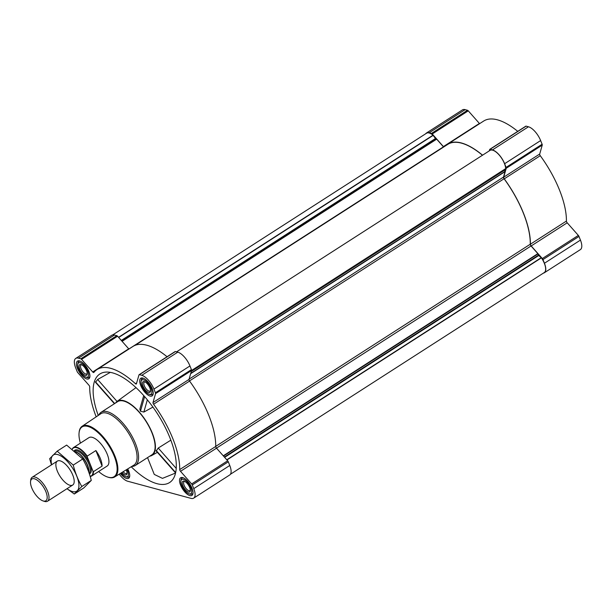 <?xml version="1.0" encoding="UTF-8"?>
<svg xmlns="http://www.w3.org/2000/svg" width="611" height="611" viewBox="0 0 611 611"><rect width="100%" height="100%" fill="white"/><g stroke="black" fill="none" stroke-linecap="round" stroke-linejoin="round"><path stroke-width="0.92" d="M110.278 372.382L97.645 379.492L95.484 382.303L114.417 403.726M131.22 466.758A64.514 26.96 -122.7 0 0 170.484 481.903A64.514 26.96 -122.7 0 0 157.401 413.693A64.514 26.96 -122.7 0 0 100.784 373.458A64.514 26.96 -122.7 0 0 98.249 415.465M147.541 457.616L154.262 474.419L162.465 478.367L175.372 473.113M149.779 456.18A32.146 13.434 -122.7 0 0 151.826 455.478A32.146 13.434 -122.7 0 0 142.714 416.267A32.146 13.434 -122.7 0 0 117.068 401.404A32.146 13.434 -122.7 0 0 115.586 402.977M143.715 395.569L139.858 409.103L140.461 411.195L143.845 412.066L152.918 407.109M170.851 440.157L158.241 448.054L156.187 450.994L175.594 472.952M543.408 273.117A13.702 5.728 -122.7 0 0 544.37 272.75L580.381 249.609A13.702 5.728 -122.7 0 0 580.45 240.1L578.984 236.434A1.581 0.664 -122.7 0 0 578.342 235.403L567.207 222.801A1.581 0.664 -122.7 0 1 566.412 221.067A69.784 29.16 -122.7 0 0 540.269 155.706A1.581 0.664 -122.7 0 1 539.704 154.033L542.24 145.128A1.581 0.664 -122.7 0 0 542.11 144.242L540.636 140.568A13.702 5.728 -122.7 0 0 528.454 126.783L526.117 126.149A1.581 0.664 -122.7 0 0 525.811 126.179L489.801 149.321A1.581 0.664 -122.7 0 0 489.655 149.527L489.274 150.871M443.769 146.946A1.581 0.664 -122.7 0 1 443.387 146.594L479.406 123.445L468.263 110.843A1.581 0.664 -122.7 0 0 467.491 110.278L465.162 109.644A13.702 5.728 -122.7 0 0 462.451 109.881L426.44 133.022A13.702 5.728 -122.7 0 0 425.714 133.748M517.738 131.357A69.784 29.16 -122.7 0 0 483.691 121.039L447.68 144.188A69.784 29.16 -122.7 0 0 445.885 145.586M191.999 488.151A10.486 4.384 57.3 0 1 191.946 495.422A10.486 4.384 57.3 0 1 182.59 488.968A10.486 4.384 57.3 0 1 180.604 477.779A10.486 4.384 57.3 0 1 191.999 488.151M152.185 388.619A10.486 4.384 57.3 0 1 152.131 395.89A10.486 4.384 57.3 0 1 142.775 389.436A10.486 4.384 57.3 0 1 140.79 378.247A10.486 4.384 57.3 0 1 152.185 388.619M88.893 371.48A10.486 4.384 57.3 0 1 88.839 378.759A10.486 4.384 57.3 0 1 79.483 372.305A10.486 4.384 57.3 0 1 77.498 361.109A10.486 4.384 57.3 0 1 88.893 371.48M127.73 468.912A10.486 4.384 57.3 0 1 128.707 471.02A10.486 4.384 57.3 0 1 128.646 478.291A10.486 4.384 57.3 0 1 120.398 473.426M193.756 488.624L192.289 484.958A1.581 0.664 -122.7 0 0 191.648 483.927L180.512 471.325L216.523 448.176L227.659 460.786A1.581 0.664 -122.7 0 1 228.3 461.809L229.767 465.483A13.702 5.728 -122.7 0 1 229.69 474.984L193.679 498.133A13.702 5.728 -122.7 0 0 193.756 488.624L229.767 465.483M96.187 416.847A69.784 29.16 -122.7 0 1 89.725 386.946A1.581 0.664 -122.7 0 0 88.931 385.213L77.788 372.603A1.581 0.664 -122.7 0 1 77.154 371.58L75.688 367.906A13.702 5.728 -122.7 0 1 75.756 358.405A13.702 5.728 -122.7 0 1 78.46 358.168L80.797 358.802A1.581 0.664 -122.7 0 1 81.569 359.367L92.704 371.969A1.581 0.664 -122.7 0 0 93.788 372.504A1.581 0.664 -122.7 0 0 93.857 372.443A69.784 29.16 -122.7 0 1 96.996 369.563A69.784 29.16 -122.7 0 1 135.428 383.693A1.581 0.664 -122.7 0 0 136.299 384.014A1.581 0.664 -122.7 0 0 136.436 383.807L138.972 374.902A1.581 0.664 -122.7 0 1 139.109 374.703A1.581 0.664 -122.7 0 1 139.423 374.673L141.76 375.307A13.702 5.728 -122.7 0 1 153.941 389.092L155.408 392.766A1.581 0.664 -122.7 0 1 155.545 393.652L153.002 402.557A1.581 0.664 -122.7 0 0 153.575 404.23A69.784 29.16 -122.7 0 1 179.718 469.592A1.581 0.664 -122.7 0 0 180.512 471.325M119.244 474.136A13.702 5.728 -122.7 0 0 127.684 481.231L190.976 498.362A13.702 5.728 -122.7 0 0 193.679 498.133M230.423 474.266L544.279 272.552A13.282 5.552 -122.7 0 0 541.415 257.842L538.749 255.497L537.84 253.641L531.058 245.958A1.581 0.664 -122.7 0 1 530.264 244.224A69.57 29.068 -122.7 0 0 504.067 178.74A1.581 0.664 -122.7 0 1 503.502 177.068L505.045 171.645L504.518 170.171L191.274 371.496M443.639 147.03A1.581 0.664 -122.7 0 1 443.456 146.839L436.666 139.155L435.674 138.796L121.528 340.694M179.718 469.592L215.729 446.45A1.581 0.664 -122.7 0 0 216.523 448.176M215.729 446.45A69.784 29.16 -122.7 0 0 189.586 381.081A1.581 0.664 -122.7 0 1 189.013 379.416L191.556 370.51A1.581 0.664 -122.7 0 0 191.426 369.617L189.952 365.951A13.702 5.728 -122.7 0 0 177.77 352.157L175.433 351.531A1.581 0.664 -122.7 0 0 175.12 351.554L139.109 374.703M167.055 356.74A69.784 29.16 -122.7 0 0 133.007 346.422L96.996 369.563M92.704 371.969L128.715 348.828A1.581 0.664 -122.7 0 0 128.929 349.041M128.715 348.828L117.579 336.218A1.581 0.664 -122.7 0 0 116.808 335.66L114.471 335.027A13.702 5.728 -122.7 0 0 111.767 335.263L75.756 358.405M176.571 351.837L489.999 150.405A13.282 5.552 -122.7 0 1 499.286 155.133A13.282 5.552 -122.7 0 1 505.717 168.59L504.518 170.171M482.461 155.247A69.57 29.068 -122.7 0 0 447.794 144.364L135.023 345.375M112.73 334.897L426.531 133.221A13.282 5.552 -122.7 0 1 433.023 135.199L435.674 138.796M544.37 272.75A13.702 5.728 -122.7 0 0 544.439 263.249L542.973 259.576A1.581 0.664 -122.7 0 0 542.331 258.545L531.196 245.943L567.207 222.801M489.801 149.321A1.581 0.664 -122.7 0 1 490.106 149.29L492.443 149.924A13.702 5.728 -122.7 0 1 504.625 163.71L506.099 167.383A1.581 0.664 -122.7 0 1 506.229 168.277L503.693 177.175A1.581 0.664 -122.7 0 0 504.258 178.847A69.784 29.16 -122.7 0 1 530.401 244.209A1.581 0.664 -122.7 0 0 531.196 245.943M482.553 155.186A69.784 29.16 -122.7 0 0 447.68 144.188M443.387 146.594L432.252 133.985A1.581 0.664 -122.7 0 0 431.481 133.419L429.143 132.793A13.702 5.728 -122.7 0 0 426.44 133.022M98.783 415.106A31.619 13.213 57.3 0 1 101.105 412.28L117.625 401.664A31.619 13.213 57.3 0 1 151.986 432.939A31.619 13.213 57.3 0 1 151.818 454.867L135.306 465.483A31.619 13.213 57.3 0 1 131.762 466.43M143.845 412.066L147.335 399.823M140.461 411.195L144.624 396.608M175.678 472.555L156.179 450.49M176.235 468.423L158.241 448.054M117.037 401.435L97.645 379.492M114.692 403.55L95.438 381.753M80.4 443.128A29.588 12.365 57.3 0 1 79.079 432.794A29.588 12.365 57.3 0 1 93.689 429.212A29.588 12.365 57.3 0 1 114.219 456.196A29.588 12.365 57.3 0 1 107.49 477.008A29.588 12.365 57.3 0 1 98.638 471.509M72.243 449.054A16.864 7.049 57.3 0 1 73.465 447.588L88.946 437.636A16.864 7.049 57.3 0 1 107.269 454.317A16.864 7.049 57.3 0 1 107.185 466.01L91.703 475.961A16.864 7.049 57.3 0 1 90.184 476.45M79.109 432.504A30.115 12.587 57.3 0 1 79.14 432.198A30.115 12.587 57.3 0 1 82.103 426.287A30.115 12.587 57.3 0 1 114.906 456.02A30.115 12.587 57.3 0 1 114.669 476.954A30.115 12.587 57.3 0 1 108.055 477.191A30.115 12.587 57.3 0 1 107.773 477.092M82.103 426.287L100.784 413.762A30.55 12.762 57.3 0 1 134.061 443.922A30.55 12.762 57.3 0 1 133.817 465.162L114.669 476.954M101.105 412.28A31.619 13.213 57.3 0 1 135.466 443.555A31.619 13.213 57.3 0 1 135.306 465.483M126.981 469.378A8.432 3.521 57.3 0 1 127.584 470.714A8.432 3.521 57.3 0 1 125.66 476.641A8.432 3.521 57.3 0 1 121.154 472.96M126.194 469.859A6.324 2.643 57.3 0 1 126.431 470.401A6.324 2.643 57.3 0 1 127.035 473.533A6.324 2.643 57.3 0 1 121.933 472.486M129.738 475.732A9.486 3.964 57.3 0 1 128.913 476.931A9.486 3.964 57.3 0 1 126.805 477.023L125.66 476.641M190.876 487.845A8.432 3.521 57.3 0 1 188.959 493.78A8.432 3.521 57.3 0 1 183.308 488.51A8.432 3.521 57.3 0 1 180.864 481.178A8.432 3.521 57.3 0 1 185.026 480.154A8.432 3.521 57.3 0 1 190.876 487.845M189.723 487.54A6.324 2.643 57.3 0 1 190.334 490.671A6.324 2.643 57.3 0 1 184.048 488.029A6.324 2.643 57.3 0 1 184.262 481.224A6.324 2.643 57.3 0 1 189.723 487.54M193.038 492.863A9.486 3.964 57.3 0 1 192.205 494.062A9.486 3.964 57.3 0 1 190.097 494.154L188.959 493.78M180.864 481.178L180.993 479.986A9.486 3.964 57.3 0 1 181.948 478.1A9.486 3.964 57.3 0 1 183.384 477.848M151.07 388.313A8.432 3.521 57.3 0 1 149.145 394.24A8.432 3.521 57.3 0 1 143.501 388.97A8.432 3.521 57.3 0 1 141.049 381.646A8.432 3.521 57.3 0 1 145.219 380.622A8.432 3.521 57.3 0 1 151.07 388.313M149.916 388A6.324 2.643 57.3 0 1 150.52 391.132A6.324 2.643 57.3 0 1 144.242 388.497A6.324 2.643 57.3 0 1 144.448 381.684A6.324 2.643 57.3 0 1 149.916 388M153.224 393.331A9.486 3.964 57.3 0 1 152.399 394.53A9.486 3.964 57.3 0 1 150.291 394.622L149.145 394.24M141.049 381.646L141.179 380.447A9.486 3.964 57.3 0 1 142.142 378.568A9.486 3.964 57.3 0 1 143.577 378.316M87.77 371.183A8.432 3.521 57.3 0 1 85.853 377.109A8.432 3.521 57.3 0 1 80.201 371.839A8.432 3.521 57.3 0 1 77.757 364.507A8.432 3.521 57.3 0 1 81.92 363.492A8.432 3.521 57.3 0 1 87.77 371.183M86.617 370.869A6.324 2.643 57.3 0 1 87.228 374.001A6.324 2.643 57.3 0 1 80.942 371.366A6.324 2.643 57.3 0 1 81.156 364.553A6.324 2.643 57.3 0 1 86.617 370.869M89.932 376.193A9.486 3.964 57.3 0 1 89.099 377.399A9.486 3.964 57.3 0 1 86.991 377.491L85.853 377.109M77.757 364.507L77.887 363.316A9.486 3.964 57.3 0 1 78.842 361.437A9.486 3.964 57.3 0 1 80.278 361.177M127.05 472.891A5.323 2.223 57.3 0 1 126.622 473.456A5.323 2.223 57.3 0 1 123.086 471.768M87.236 373.359A5.323 2.223 57.3 0 1 86.808 373.924A5.323 2.223 57.3 0 1 82.057 370.648A5.323 2.223 57.3 0 1 81.049 364.966A5.323 2.223 57.3 0 1 81.744 364.805M150.535 390.49A5.323 2.223 57.3 0 1 150.107 391.055A5.323 2.223 57.3 0 1 145.357 387.779A5.323 2.223 57.3 0 1 144.349 382.096A5.323 2.223 57.3 0 1 145.036 381.944M190.342 490.03A5.323 2.223 57.3 0 1 189.914 490.595A5.323 2.223 57.3 0 1 185.164 487.318A5.323 2.223 57.3 0 1 184.155 481.628A5.323 2.223 57.3 0 1 184.85 481.476M72.342 449.131A16.566 6.92 57.3 0 1 87.213 456.745L93.04 471.31A16.566 6.92 57.3 0 1 90.138 476.305M73.465 447.588A16.864 7.049 57.3 0 1 87.243 456.104L87.213 456.745M93.04 471.31L93.46 471.646A16.864 7.049 57.3 0 1 91.703 475.961M93.46 471.646L102.09 466.101A16.864 7.049 -122.7 0 0 100.425 458.716A16.864 7.049 -122.7 0 0 95.881 450.559L87.243 456.104M102.09 466.101L95.881 450.559M45.917 491.794A12.938 5.407 57.3 0 1 42.969 500.89A12.938 5.407 57.3 0 1 34.308 492.802A12.938 5.407 57.3 0 1 30.55 481.56A12.938 5.407 57.3 0 1 36.935 479.994A12.938 5.407 57.3 0 1 45.917 491.794M30.55 481.56L30.71 480.093A14.229 5.95 57.3 0 1 32.146 477.275A14.229 5.95 57.3 0 1 47.612 491.351A14.229 5.95 57.3 0 1 47.536 501.219A14.229 5.95 57.3 0 1 44.374 501.356L42.969 500.89M51.652 464.742A21.553 9.005 57.3 0 1 60.015 455.5A21.553 9.005 57.3 0 1 77.46 478.001A21.553 9.005 57.3 0 1 72.434 491.557A21.553 9.005 57.3 0 1 67.034 488.685M69.921 485.271A14.229 5.95 57.3 0 1 57.159 470.676A14.229 5.95 57.3 0 1 60.504 460.946A14.229 5.95 57.3 0 1 70.036 469.836A14.229 5.95 57.3 0 1 74.168 482.201A14.229 5.95 57.3 0 1 69.921 485.271M66.996 488.708L74.298 494.024L81.813 486.509C78.093 480.04 75.237 472.899 73.244 465.093L57.167 451.185L49.651 458.701L51.446 464.872M81.813 486.509L91.291 480.414L83.783 487.929L74.298 494.024M73.244 465.093L82.729 458.991C86.449 465.467 89.305 472.601 91.291 480.414M57.167 451.185L66.645 445.091L82.729 458.991M505.045 171.645L190.64 373.711M503.502 177.068L189.097 379.133M436.666 139.155L122.093 341.328M443.456 146.839L128.89 349.003M192.289 484.958L228.3 461.809M191.648 483.927L227.659 460.786M153.575 404.23L189.586 381.081M153.002 402.557L189.013 379.416M155.545 393.652L505.717 168.59M155.408 392.766L191.426 369.617M153.941 389.092L189.952 365.951M141.76 375.307L177.77 352.157M139.423 374.673L175.433 351.531M135.428 383.693L136.704 382.876M81.569 359.367L117.579 336.218M80.797 358.802L116.808 335.66M78.46 358.168L114.471 335.027M537.84 253.641L223.267 455.814M531.058 245.958L216.477 448.13M505.014 171.408L190.731 373.39M504.51 169.889L191.373 371.137M505.687 168.712L191.518 370.625M436.46 139.002L121.933 341.152M435.406 138.56L121.299 340.434M433.176 135.359L118.687 337.478M433.023 135.199L118.542 337.31M541.415 257.842L226.933 459.961M541.27 257.674L226.78 459.793M538.749 255.497L224.642 457.364M538.505 255.146L224.359 457.051M538.016 253.916L223.481 456.058M504.067 178.74L189.479 380.928M530.264 244.224L215.729 446.374M542.973 259.576L578.984 236.434M544.439 263.249L580.45 240.1M542.331 258.545L578.342 235.403M530.401 244.209L566.412 221.067M504.258 178.847L540.269 155.706M503.693 177.175L539.704 154.033M506.229 168.277L542.24 145.128M506.099 167.383L542.11 144.242M504.625 163.71L540.636 140.568M492.443 149.924L528.454 126.783M490.106 149.29L526.117 126.149M432.252 133.985L468.263 110.843M431.481 133.419L467.491 110.278M429.143 132.793L465.162 109.644M74.29 450.689A13.916 5.812 57.3 0 1 81.874 452.484A13.916 5.812 57.3 0 1 89.954 463.978A13.916 5.812 57.3 0 1 89.374 473.876M75.97 452.125A13.175 5.507 57.3 0 1 87.35 465.277A13.175 5.507 57.3 0 1 88.626 471.707M75.711 451.896A13.121 5.484 57.3 0 1 87.533 465.139A13.121 5.484 57.3 0 1 88.732 472.02M74.855 451.155A13.121 5.484 57.3 0 1 88.916 464.253A13.121 5.484 57.3 0 1 89.122 473.143M151.826 455.478L157.378 452.346M117.068 401.404L135.993 387.641M107.49 477.008L108.055 477.191M79.079 432.794L79.14 432.198M128.913 476.931L129.677 476.435M192.205 494.062L192.977 493.573M181.948 478.1L182.72 477.611M152.399 394.53L153.162 394.042M142.142 378.568L142.905 378.079M89.099 377.399L89.87 376.903M78.842 361.437L79.613 360.941M47.536 501.219L72.732 485.027M32.146 477.275L57.342 461.084"/></g></svg>
